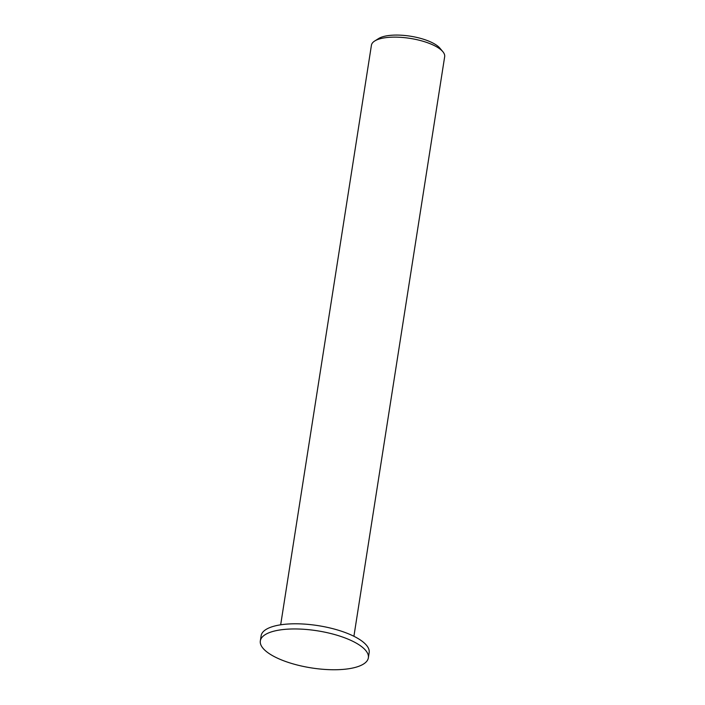 <?xml version="1.0" encoding="UTF-8"?>
<svg xmlns="http://www.w3.org/2000/svg" width="705" height="705" viewBox="0 0 705 705"><rect width="100%" height="100%" fill="white"/><g stroke="black" fill="none" stroke-linecap="round" stroke-linejoin="round"><path stroke-width="1.06" d="M442.855 51.685L439.911 48.178A33.364 11.465 -171.1 0 0 410.363 36.193A33.364 11.465 -171.1 0 0 378.567 38.572L374.69 41.013A37.065 12.743 8.9 0 1 410.019 38.37A37.065 12.743 8.9 0 1 442.855 51.685A37.065 12.743 8.9 0 1 444.67 56.691L353.91 636.28M280.669 624.815L371.429 45.217A37.065 12.743 8.9 0 1 374.69 41.013M368.363 657.809L369.164 652.654A54.673 18.788 -171.1 0 0 318.061 625.626A54.673 18.788 -171.1 0 0 261.132 635.734L260.33 640.889A54.673 18.788 -171.1 0 0 277.056 657.976A54.673 18.788 -171.1 0 0 334.32 669.75A54.673 18.788 -171.1 0 0 368.363 657.809A54.673 18.788 -171.1 0 0 317.25 630.79A54.673 18.788 -171.1 0 0 260.33 640.889"/></g></svg>
